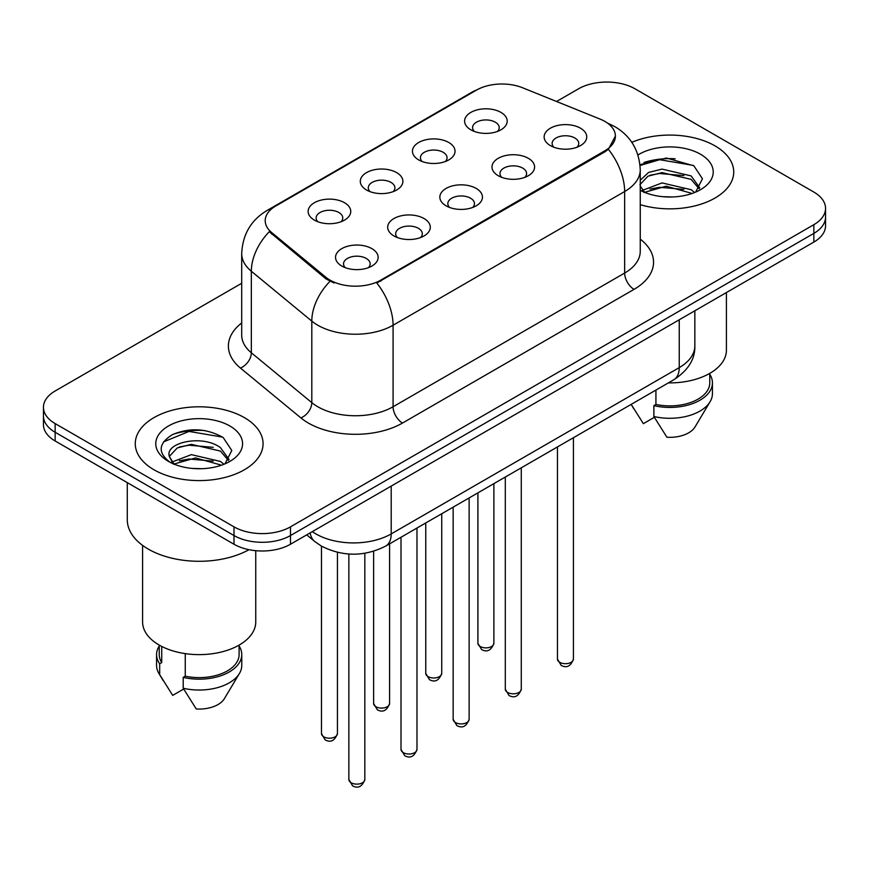 <?xml version="1.0" encoding="UTF-8"?>
<svg xmlns="http://www.w3.org/2000/svg" width="869" height="869" viewBox="0 0 869 869"><rect width="100%" height="100%" fill="white"/><g stroke="black" fill="none" stroke-linecap="round" stroke-linejoin="round"><path stroke-width="1.3" d="M418.684 159.896L418.684 159.896A21.301 12.296 180 0 1 418.684 142.505A21.301 12.296 180 0 1 448.806 142.505A21.301 12.296 180 0 1 448.806 159.896A21.301 12.296 180 0 1 418.684 159.896M445.319 161.525A13.317 7.691 0 0 0 447.057 157.723A13.317 7.691 0 0 0 443.157 152.292A13.317 7.691 0 0 0 428.656 150.619A13.317 7.691 0 0 0 420.433 157.723A13.317 7.691 0 0 0 422.182 161.525M366.533 190.007L366.533 190.007A21.301 12.296 180 0 1 366.533 172.616A21.301 12.296 180 0 1 396.655 172.616A21.301 12.296 180 0 1 396.655 190.007A21.301 12.296 180 0 1 366.533 190.007M393.168 191.636A13.317 7.691 0 0 0 394.906 187.834A13.317 7.691 0 0 0 391.007 182.403A13.317 7.691 0 0 0 376.505 180.73A13.317 7.691 0 0 0 368.282 187.834A13.317 7.691 0 0 0 370.031 191.636M314.382 220.118L314.382 220.118A21.301 12.296 180 0 1 314.382 202.727A21.301 12.296 180 0 1 344.515 202.727A21.301 12.296 180 0 1 344.515 220.118A21.301 12.296 180 0 1 314.382 220.118M341.017 221.747A13.317 7.691 0 0 0 342.766 217.945A13.317 7.691 0 0 0 338.867 212.503A13.317 7.691 0 0 0 324.354 210.841A13.317 7.691 0 0 0 316.131 217.945A13.317 7.691 0 0 0 317.88 221.747M470.835 129.796L470.835 129.796A21.301 12.296 180 0 1 470.835 112.405A21.301 12.296 180 0 1 500.957 112.405A21.301 12.296 180 0 1 500.957 129.796A21.301 12.296 180 0 1 470.835 129.796M497.459 131.425A13.317 7.691 0 0 0 499.208 127.613A13.317 7.691 0 0 0 495.308 122.181A13.317 7.691 0 0 0 480.807 120.519A13.317 7.691 0 0 0 472.584 127.613A13.317 7.691 0 0 0 474.333 131.425M498.23 175.712L498.23 175.712A21.301 12.296 180 0 1 498.23 158.321A21.301 12.296 180 0 1 528.352 158.321A21.301 12.296 180 0 1 528.352 175.712A21.301 12.296 180 0 1 498.23 175.712M524.854 177.341A13.317 7.691 0 0 0 526.603 173.539A13.317 7.691 0 0 0 522.703 168.108A13.317 7.691 0 0 0 508.191 166.435A13.317 7.691 0 0 0 499.979 173.539A13.317 7.691 0 0 0 501.717 177.341M446.079 205.823L446.079 205.823A21.301 12.296 180 0 1 446.079 188.432A21.301 12.296 180 0 1 476.201 188.432A21.301 12.296 180 0 1 476.201 205.823A21.301 12.296 180 0 1 446.079 205.823M472.703 207.452A13.317 7.691 0 0 0 474.452 203.65A13.317 7.691 0 0 0 470.553 198.208A13.317 7.691 0 0 0 456.04 196.546A13.317 7.691 0 0 0 447.828 203.65A13.317 7.691 0 0 0 449.577 207.452M393.929 235.933L393.929 235.933A21.301 12.296 180 0 1 393.929 218.543A21.301 12.296 180 0 1 424.05 218.543A21.301 12.296 180 0 1 424.05 235.933A21.301 12.296 180 0 1 393.929 235.933M420.553 237.563A13.317 7.691 0 0 0 422.301 233.761A13.317 7.691 0 0 0 418.402 228.319A13.317 7.691 0 0 0 403.9 226.657A13.317 7.691 0 0 0 395.677 233.761A13.317 7.691 0 0 0 397.426 237.563M341.778 266.033L341.778 266.033A21.301 12.296 180 0 1 341.778 248.643A21.301 12.296 180 0 1 371.899 248.643A21.301 12.296 180 0 1 371.899 266.033A21.301 12.296 180 0 1 341.778 266.033M368.413 267.674A13.317 7.691 0 0 0 370.151 263.861A13.317 7.691 0 0 0 366.251 258.43A13.317 7.691 0 0 0 351.749 256.768A13.317 7.691 0 0 0 343.527 263.861A13.317 7.691 0 0 0 345.275 267.674M550.381 145.601L550.381 145.601A21.301 12.296 180 0 1 550.381 128.21A21.301 12.296 180 0 1 580.503 128.21A21.301 12.296 180 0 1 580.503 145.601A21.301 12.296 180 0 1 550.381 145.601M577.005 147.241A13.317 7.691 0 0 0 578.754 143.428A13.317 7.691 0 0 0 574.854 137.997A13.317 7.691 0 0 0 560.342 136.335A13.317 7.691 0 0 0 552.13 143.428A13.317 7.691 0 0 0 553.868 147.241M600.077 119.096A35.944 20.747 180 0 1 604.878 121.421A35.944 20.747 180 0 1 615.404 136.096A35.944 20.747 180 0 1 604.878 150.772L380.839 280.111A35.944 20.747 180 0 1 325.984 277.341L271.715 232.588A35.944 20.747 180 0 1 265.208 220.693A35.944 20.747 180 0 1 275.745 206.018L476.538 90.083A35.944 20.747 180 0 1 522.573 87.758L600.077 119.096M715.013 145.883A63.904 36.889 0 0 0 631.806 142.32A63.904 36.889 0 0 1 715.013 145.883A63.904 36.889 0 0 1 733.729 171.964A63.904 36.889 0 0 0 715.013 145.883M244.352 417.609A63.904 36.889 0 0 0 174.712 409.614A63.904 36.889 0 0 0 135.271 443.701A63.904 36.889 0 0 0 153.987 469.781A63.904 36.889 0 0 0 223.626 477.787A63.904 36.889 0 0 0 263.068 443.701A63.904 36.889 0 0 0 244.352 417.609A63.904 36.889 0 0 0 174.712 409.614A63.904 36.889 0 0 0 135.271 443.701A63.904 36.889 0 0 0 153.987 469.781A63.904 36.889 0 0 0 223.626 477.787A63.904 36.889 0 0 0 263.068 443.701A63.904 36.889 0 0 0 244.352 417.609M615.404 136.096L608.365 149.305L604.878 151.836L376.798 283.001A46.589 26.896 60 0 1 393.081 325.223A53.248 30.741 180 0 1 317.772 325.223A53.248 30.741 180 0 1 311.808 321.117L251.337 271.247A53.248 30.741 180 0 1 241.701 253.618L241.701 335.141A53.248 30.741 0 0 0 251.337 352.771L311.808 402.64A53.248 30.741 0 0 0 317.772 406.746A53.248 30.741 0 0 0 393.081 406.746L624.648 273.051A53.248 30.741 0 0 0 640.247 251.315L640.247 169.792A53.248 30.741 180 0 1 624.648 191.528A46.589 26.896 -120 0 0 608.365 149.305M241.701 283.272L55.149 390.985A39.941 23.061 0 0 0 43.45 407.289L43.45 424.68A39.941 23.061 0 0 0 55.149 440.985L234 544.244L234 535.543A39.941 23.061 0 0 0 290.474 535.543L813.851 233.381A39.941 23.061 0 0 0 825.55 217.076A39.941 23.061 0 0 1 813.851 233.381L290.474 535.543A39.941 23.061 0 0 1 234 535.543L55.149 432.284L234 535.543L234 526.853A39.941 23.061 0 0 0 290.474 526.853L813.851 224.68A39.941 23.061 0 0 0 825.55 208.375A39.941 23.061 0 0 0 813.851 192.071L635 88.812A39.941 23.061 0 0 0 578.526 88.812L556.551 101.499M43.45 415.979A39.941 23.061 0 0 0 55.149 432.284A39.941 23.061 0 0 1 43.45 415.979M334.054 283.001L325.984 278.916L269.292 231.719A46.589 31.165 129.5 0 0 251.337 271.247L251.337 352.771A13.317 8.907 -50.5 0 1 240.431 368.054A66.565 38.432 180 0 1 241.701 322.953M640.247 204.66A63.904 36.889 0 0 0 733.729 171.964A63.904 36.889 0 0 1 640.247 204.66M43.45 407.289A39.941 23.061 0 0 0 55.149 423.594L234 526.853M204.497 430.503A53.248 30.741 0 0 0 173.333 434.207M675.159 158.766A53.248 30.741 0 0 0 643.994 162.481M234 544.244A39.941 23.061 0 0 0 290.474 544.244L813.851 242.071A39.941 23.061 0 0 0 825.55 225.766L825.55 208.375M668.402 382.881A56.572 32.664 0 0 0 726.408 350.229L726.408 292.56M662.558 196.676L672.704 196.97M642.658 190.3L662.037 182.914L691.105 189.703L694.635 192.538M644.081 192.462L666.208 186.205L691.105 193.157M640.247 185.999L644.711 192.407M640.247 180.252L648.546 172.453L662.037 169.107L691.105 175.907L699.751 187.845M639.921 184.739L647.948 176.19L661.982 172.594L691.105 179.351L699.078 188.747M640.247 190.3A43.407 25.06 0 0 0 700.523 189.681A43.407 25.06 0 0 0 700.523 154.248A43.407 25.06 0 0 0 637.944 154.964M695.656 192.103L702.456 178.753L693.853 165.794L666.436 158.028L639.975 164.697M631.285 404.552L643.364 423.659L654.335 417.316M655.921 390.083L655.921 404.443A39.941 23.061 0 0 0 709.767 382.838L709.767 373.366M655.921 404.443L653.868 405.638L653.868 416.501L666.903 437.237A26.624 15.37 0 0 0 694.994 426.983L710.092 401.728A42.603 24.593 0 0 0 712.428 393.7L712.428 382.838A42.603 24.593 0 0 0 709.767 374.278M653.868 416.501A42.603 24.593 0 0 0 710.092 401.728M653.868 405.638A42.603 24.593 0 0 0 712.428 382.838M640.051 165.49L659.669 159.69L693.266 165.403M650.11 175.223L659.669 173.496L683.87 175.614M649.99 189.062L659.669 187.302L683.827 189.399M642.484 190.094L643.223 189.746M127.287 482.632L127.287 519.781A71.888 41.506 0 0 0 148.338 549.132A71.888 41.506 0 0 0 249.012 549.697M142.592 545.384L142.592 621.954A56.572 32.664 0 0 0 159.168 645.059A56.572 32.664 0 0 0 220.824 652.141A56.572 32.664 0 0 0 255.747 621.954L255.747 550.685M191.897 468.402L202.042 468.706M171.997 462.036L191.376 454.639L220.454 461.439L223.974 464.263M173.42 464.198L195.547 457.93L220.454 464.893M169.075 454.748L169.227 456.268L174.05 464.133M169.118 455.584C166.044 442.234 202.673 434.359 220.454 447.633L229.09 459.582M169.259 456.475L177.287 447.926L191.321 444.331L220.444 451.076L228.417 460.472M224.995 463.84L231.795 450.49L223.192 437.531C206.703 428.341 189.811 427.363 172.54 434.587C158.375 443.342 157.485 452.532 169.868 462.167L170.02 462.265M229.861 425.984A43.407 25.06 0 0 0 168.477 425.984A43.407 25.06 0 0 0 168.477 461.417A43.407 25.06 0 0 0 229.861 461.417A43.407 25.06 0 0 0 229.861 425.984M159.233 645.091L159.233 654.563A39.941 23.061 0 0 0 161.732 662.591L161.732 646.449M159.233 646.004A42.603 24.593 0 0 0 156.572 654.563L156.572 665.437A42.603 24.593 0 0 0 158.908 673.464A42.603 24.593 0 0 0 159.679 674.648L172.703 695.385L183.685 689.052M159.679 674.648L159.679 663.786L161.732 662.591M156.572 654.563A42.603 24.593 0 0 0 159.679 663.786M173.344 464.155L169.227 456.268M185.26 653.618L185.26 676.18A39.941 23.061 0 0 0 239.105 654.563L239.105 645.091M185.26 676.18L183.207 677.375L183.207 688.237L196.242 708.974A26.624 15.37 0 0 0 224.332 698.719L239.431 673.464A42.603 24.593 0 0 0 241.767 665.437L241.767 654.563A42.603 24.593 0 0 0 239.105 646.004M183.207 688.237A42.603 24.593 0 0 0 239.431 673.464M183.207 677.375A42.603 24.593 0 0 0 241.767 654.563M163.524 441.887L189.007 431.426L222.605 437.129M179.448 446.959L189.007 445.221L213.209 447.339M179.329 460.798L189.007 459.028L213.177 461.135M171.823 461.819L172.562 461.472M380.839 280.111L380.839 281.187M325.984 277.341L325.984 278.916M271.715 232.588L271.715 234.163M604.878 150.772L604.878 151.836M402.499 423.051A13.317 7.691 60 0 1 393.081 406.746L393.081 325.223L624.648 191.528L624.648 273.051A13.317 7.691 60 0 0 634.055 289.355L402.499 423.051A66.565 38.432 180 0 1 308.365 423.051A66.565 38.432 180 0 1 300.902 417.913L240.431 368.054M640.247 169.792C639.345 150.641 630.927 136.292 615.002 126.722L608.278 123.441A46.589 21.823 112 0 0 607.648 123.213M271.78 208.734A46.589 26.896 -120 0 0 266.946 210.548C251.022 220.118 242.603 234.467 241.701 253.618M266.946 210.548L472.617 91.81A46.589 26.896 60 0 1 476.147 90.311M329.959 281.382A46.589 31.165 129.5 0 0 311.808 321.117L311.808 402.64A13.317 8.907 -50.5 0 1 300.902 417.913M640.247 239.127A66.565 38.432 180 0 1 634.055 289.355M290.474 526.853L290.474 544.244M813.851 224.68L813.851 242.071M55.149 423.594L55.149 440.985M312.319 531.632A53.248 30.741 0 0 0 315.892 533.914A53.248 30.741 0 0 0 391.202 533.914L679.243 367.62A53.248 30.741 0 0 0 694.842 345.873C695.233 359.093 688.194 370.4 673.725 379.807L385.684 546.101A26.624 15.37 60 0 0 391.202 533.914L391.202 486.086M679.243 319.792L679.243 367.62A26.624 15.37 60 0 1 673.725 379.807M310.157 532.882A26.624 17.804 129.5 0 0 314.795 541.539L306.714 534.869M573.421 659.082C570.792 666.262 566.707 668.37 561.168 665.393L557.453 659.082A7.984 4.617 0 0 0 559.788 662.341A7.984 4.617 0 0 0 568.5 663.34A7.984 4.617 0 0 0 573.421 659.082L573.421 437.715M480.253 646.525A7.984 4.617 0 0 0 488.954 647.524A7.984 4.617 0 0 0 493.885 643.266C491.257 650.446 487.172 652.554 481.622 649.577L477.907 643.266A7.984 4.617 0 0 0 480.253 646.525M521.281 689.193C518.641 696.373 514.557 698.48 509.017 695.493L505.302 689.193A7.984 4.617 0 0 0 507.637 692.452A7.984 4.617 0 0 0 516.349 693.451A7.984 4.617 0 0 0 521.281 689.193L521.281 467.826M469.13 719.293C466.501 726.484 462.406 728.58 456.866 725.604L453.151 719.293A7.984 4.617 0 0 0 455.486 722.563A7.984 4.617 0 0 0 464.198 723.562A7.984 4.617 0 0 0 469.13 719.293L469.13 497.926M416.979 749.404C414.35 756.584 410.266 758.691 404.726 755.715L401 749.404A7.984 4.617 0 0 0 403.346 752.663A7.984 4.617 0 0 0 412.047 753.662A7.984 4.617 0 0 0 416.979 749.404L416.979 528.037M364.828 779.515C362.199 786.695 358.115 788.802 352.575 785.826L348.849 779.515A7.984 4.617 0 0 0 351.195 782.773A7.984 4.617 0 0 0 359.896 783.773A7.984 4.617 0 0 0 364.828 779.515L364.828 553.281M428.102 676.636A7.984 4.617 0 0 0 436.803 677.635A7.984 4.617 0 0 0 441.734 673.377C439.106 680.557 435.021 682.665 429.482 679.677L425.756 673.377A7.984 4.617 0 0 0 428.102 676.636M375.951 706.747A7.984 4.617 0 0 0 384.652 707.746A7.984 4.617 0 0 0 389.584 703.477C386.955 710.668 382.871 712.765 377.331 709.788L373.616 703.477A7.984 4.617 0 0 0 375.951 706.747M323.8 736.847A7.984 4.617 0 0 0 332.501 737.846A7.984 4.617 0 0 0 337.433 733.588C334.804 740.779 330.72 742.876 325.18 739.899L321.465 733.588A7.984 4.617 0 0 0 323.8 736.847M472.617 91.81L481.165 87.834M608.278 123.441L607.572 123.159M385.684 546.101C364.263 556.866 342.831 556.866 321.411 546.101L314.795 541.539M694.842 345.873L694.842 310.787M557.453 659.082L557.453 446.938M493.885 643.266L493.885 483.631M477.907 643.266L477.907 492.864M505.302 689.193L505.302 477.048M453.151 719.293L453.151 507.148M401 749.404L401 537.259M348.849 779.515L348.849 554.02M441.734 673.377L441.734 513.742M425.756 673.377L425.756 522.964M389.584 703.477L389.584 543.853M373.616 703.477L373.616 551.283M337.433 733.588L337.433 552.336M321.465 733.588L321.465 546.134M633.892 408.962L631.155 404.389M163.231 680.699L158.908 673.464"/></g></svg>
